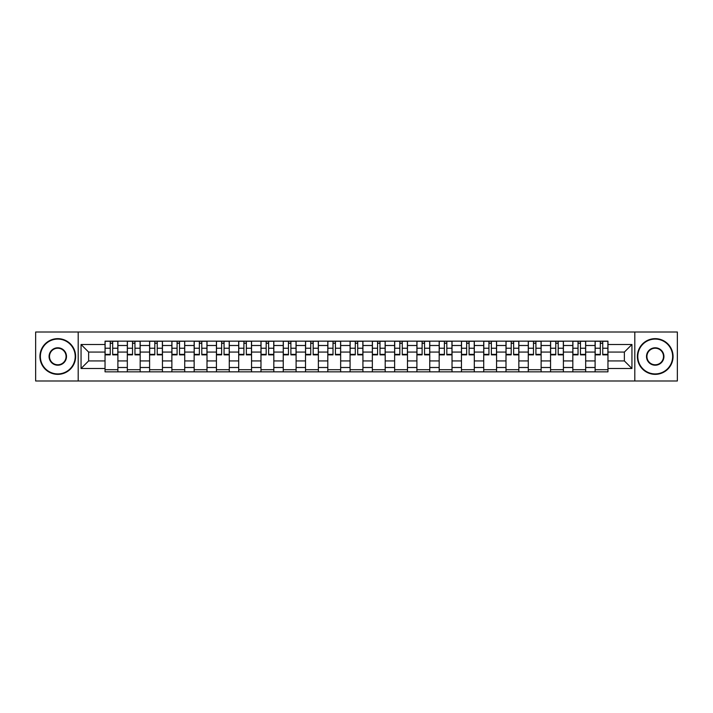 <?xml version="1.0" encoding="UTF-8"?>
<svg xmlns="http://www.w3.org/2000/svg" width="713" height="713" viewBox="0 0 713 713"><rect width="100%" height="100%" fill="white"/><g stroke="black" fill="none" stroke-linecap="round" stroke-linejoin="round"><path stroke-width="1.07" d="M634.802 380.992L677.35 380.992L677.35 332.008L35.65 332.008L35.65 380.992L634.802 380.992L634.802 332.008M127.324 371.847L127.324 345.502L117.895 345.502L117.895 371.847M117.895 345.502L117.895 341.153M127.324 345.502L127.324 341.153M140.176 341.153L140.176 371.847M149.596 371.847L149.596 341.153M162.448 341.153L162.448 371.847M171.869 371.847L171.869 341.153M184.72 341.153L184.72 371.847M194.15 371.847L194.15 341.153M207.002 341.153L207.002 371.847M216.422 371.847L216.422 341.153M229.274 341.153L229.274 371.847M238.695 371.847L238.695 341.153M251.546 341.153L251.546 371.847M260.976 371.847L260.976 341.153M273.828 341.153L273.828 371.847M283.248 371.847L283.248 341.153M296.1 341.153L296.1 371.847M305.521 371.847L305.521 341.153M318.372 341.153L318.372 371.847M327.802 371.847L327.802 341.153M340.654 341.153L340.654 371.847M350.074 371.847L350.074 341.153M362.926 341.153L362.926 371.847M372.346 371.847L372.346 341.153M385.198 341.153L385.198 371.847M394.628 371.847L394.628 341.153M407.479 341.153L407.479 371.847M416.9 371.847L416.9 341.153M429.752 341.153L429.752 371.847M439.172 371.847L439.172 341.153M452.024 341.153L452.024 371.847M461.454 371.847L461.454 341.153M474.305 341.153L474.305 371.847M483.726 371.847L483.726 341.153M496.578 341.153L496.578 371.847M505.998 371.847L505.998 341.153M518.85 341.153L518.85 371.847M528.28 371.847L528.28 341.153M541.131 341.153L541.131 371.847M550.552 371.847L550.552 341.153M563.404 341.153L563.404 371.847M572.824 371.847L572.824 341.153M585.676 341.153L585.676 371.847M595.105 371.847L595.105 341.153M595.105 360.93L585.676 360.93M572.824 360.93L563.404 360.93M550.552 360.93L541.131 360.93M528.28 360.93L518.85 360.93M505.998 360.93L496.578 360.93M483.726 360.93L474.305 360.93M461.454 360.93L452.024 360.93M439.172 360.93L429.752 360.93M416.9 360.93L407.479 360.93M394.628 360.93L385.198 360.93M372.346 360.93L362.926 360.93M350.074 360.93L340.654 360.93M327.802 360.93L318.372 360.93M305.521 360.93L296.1 360.93M283.248 360.93L273.828 360.93M260.976 360.93L251.546 360.93M238.695 360.93L229.274 360.93M216.422 360.93L207.002 360.93M194.15 360.93L184.72 360.93M171.869 360.93L162.448 360.93M149.596 360.93L140.176 360.93M127.324 360.93L117.895 360.93M595.105 352.07L585.676 352.07M572.824 352.07L563.404 352.07M550.552 352.07L541.131 352.07M528.28 352.07L518.85 352.07M505.998 352.07L496.578 352.07M483.726 352.07L474.305 352.07M461.454 352.07L452.024 352.07M439.172 352.07L429.752 352.07M416.9 352.07L407.479 352.07M394.628 352.07L385.198 352.07M372.346 352.07L362.926 352.07M350.074 352.07L340.654 352.07M327.802 352.07L318.372 352.07M305.521 352.07L296.1 352.07M283.248 352.07L273.828 352.07M260.976 352.07L251.546 352.07M238.695 352.07L229.274 352.07M216.422 352.07L207.002 352.07M194.15 352.07L184.72 352.07M171.869 352.07L162.448 352.07M149.596 352.07L140.176 352.07M127.324 352.07L117.895 352.07M88.626 360.93L105.043 360.93L105.043 352.07L88.626 352.07L88.626 360.93L81.059 368.496L81.059 344.504L105.043 344.504L105.043 352.07M607.957 352.07L607.957 360.93L624.374 360.93L624.374 352.07L607.957 352.07L607.957 341.153L105.043 341.153L105.043 344.504M607.957 344.504L631.941 344.504L631.941 368.496L607.957 368.496L607.957 360.93M105.043 360.93L105.043 371.847L607.957 371.847L607.957 368.496M105.043 368.496L81.059 368.496M78.198 380.992L78.198 332.008M117.895 369.708L105.043 369.708M110.257 343.292L112.69 343.292M140.176 369.708L127.324 369.708M132.529 343.292L134.962 343.292M162.448 369.708L149.596 369.708M154.81 343.292L157.234 343.292M184.72 369.708L171.869 369.708M177.082 343.292L179.516 343.292M207.002 369.708L194.15 369.708M199.355 343.292L201.788 343.292M229.274 369.708L216.422 369.708M221.636 343.292L224.06 343.292M251.546 369.708L238.695 369.708M243.908 343.292L246.341 343.292M273.828 369.708L260.976 369.708M266.181 343.292L268.614 343.292M296.1 369.708L283.248 369.708M288.462 343.292L290.886 343.292M318.372 369.708L305.521 369.708M310.734 343.292L313.167 343.292M340.654 369.708L327.802 369.708M333.007 343.292L335.44 343.292M362.926 369.708L350.074 369.708M355.288 343.292L357.712 343.292M385.198 369.708L372.346 369.708M377.56 343.292L379.993 343.292M407.479 369.708L394.628 369.708M399.833 343.292L402.266 343.292M429.752 369.708L416.9 369.708M422.114 343.292L424.538 343.292M452.024 369.708L439.172 369.708M444.386 343.292L446.819 343.292M474.305 369.708L461.454 369.708M466.659 343.292L469.092 343.292M496.578 369.708L483.726 369.708M488.94 343.292L491.364 343.292M518.85 369.708L505.998 369.708M511.212 343.292L513.645 343.292M541.131 369.708L528.28 369.708M533.484 343.292L535.918 343.292M563.404 369.708L550.552 369.708M555.766 343.292L558.19 343.292M585.676 369.708L572.824 369.708M578.038 343.292L580.471 343.292M607.957 369.708L595.105 369.708M600.31 343.292L602.743 343.292M81.059 344.504L88.626 352.07M624.374 360.93L631.941 368.496M624.374 352.07L631.941 344.504M112.69 354.37L117.823 354.37L117.823 354.86L112.69 354.86L112.69 341.295L117.823 341.295L114.971 341.295M117.823 354.37L117.823 341.295M110.257 343.149L112.69 343.149M107.975 341.295L105.114 341.295L105.114 354.86L110.257 354.86L110.257 341.295L108.189 341.295M105.114 341.295L114.757 341.295M134.962 354.37L140.105 354.37L140.105 354.86L134.962 354.86L134.962 341.295L140.105 341.295L137.244 341.295M140.105 354.37L140.105 341.295M132.529 343.149L134.962 343.149M130.247 341.295L127.395 341.295L127.395 354.86L132.529 354.86L132.529 341.295L130.461 341.295M127.395 341.295L137.03 341.295M157.234 354.37L162.377 354.37L162.377 354.86L157.234 354.86L157.234 341.295L162.377 341.295L159.525 341.295M162.377 354.37L162.377 341.295M154.81 343.149L157.234 343.149M152.52 341.295L149.668 341.295L149.668 354.86L154.81 354.86L154.81 341.295L152.742 341.295M149.668 341.295L159.302 341.295M57.78 373.924A17.424 17.424 0 0 0 75.204 356.5A17.424 17.424 0 0 0 57.78 339.076A17.424 17.424 0 0 0 40.365 356.5A17.424 17.424 0 0 0 57.78 373.924M57.78 338.648A17.852 17.852 0 0 1 75.631 356.5A17.852 17.852 0 0 1 57.78 374.352A17.852 17.852 0 0 1 39.937 356.5A17.852 17.852 0 0 1 57.78 338.648M57.78 365.208A8.708 8.708 0 0 1 49.072 356.5A8.708 8.708 0 0 1 57.78 347.792A8.708 8.708 0 0 1 66.496 356.5A8.708 8.708 0 0 1 57.78 365.208M57.78 348.22A8.28 8.28 0 0 0 49.5 356.5A8.28 8.28 0 0 0 57.78 364.78A8.28 8.28 0 0 0 66.068 356.5A8.28 8.28 0 0 0 57.78 348.22M655.22 373.924A17.424 17.424 0 0 0 672.635 356.5A17.424 17.424 0 0 0 655.22 339.076A17.424 17.424 0 0 0 637.796 356.5A17.424 17.424 0 0 0 655.22 373.924M655.22 338.648A17.852 17.852 0 0 1 673.063 356.5A17.852 17.852 0 0 1 655.22 374.352A17.852 17.852 0 0 1 637.369 356.5A17.852 17.852 0 0 1 655.22 338.648M655.22 365.208A8.708 8.708 0 0 1 646.504 356.5A8.708 8.708 0 0 1 655.22 347.792A8.708 8.708 0 0 1 663.928 356.5A8.708 8.708 0 0 1 655.22 365.208M655.22 348.22A8.28 8.28 0 0 0 646.932 356.5A8.28 8.28 0 0 0 655.22 364.78A8.28 8.28 0 0 0 663.5 356.5A8.28 8.28 0 0 0 655.22 348.22M179.516 354.37L184.649 354.37L184.649 354.86L179.516 354.86L179.516 341.295L184.649 341.295L181.797 341.295M184.649 354.37L184.649 341.295M177.082 343.149L179.516 343.149M174.801 341.295L171.94 341.295L171.94 354.86L177.082 354.86L177.082 341.295L175.015 341.295M171.94 341.295L181.583 341.295M201.788 354.37L206.93 354.37L206.93 354.86L201.788 354.86L201.788 341.295L206.93 341.295L204.07 341.295M206.93 354.37L206.93 341.295M199.355 343.149L201.788 343.149M197.073 341.295L194.221 341.295L194.221 354.86L199.355 354.86L199.355 341.295L197.287 341.295M194.221 341.295L203.856 341.295M224.06 354.37L229.203 354.37L229.203 354.86L224.06 354.86L224.06 341.295L229.203 341.295L226.351 341.295M229.203 354.37L229.203 341.295M221.636 343.149L224.06 343.149M219.346 341.295L216.494 341.295L216.494 354.86L221.636 354.86L221.636 341.295L219.568 341.295M216.494 341.295L226.128 341.295M246.341 354.37L251.475 354.37L251.475 354.86L246.341 354.86L246.341 341.295L251.475 341.295L248.623 341.295M251.475 354.37L251.475 341.295M243.908 343.149L246.341 343.149M241.627 341.295L238.766 341.295L238.766 354.86L243.908 354.86L243.908 341.295L241.841 341.295M238.766 341.295L248.409 341.295M268.614 354.37L273.756 354.37L273.756 354.86L268.614 354.86L268.614 341.295L273.756 341.295L270.895 341.295M273.756 354.37L273.756 341.295M266.181 343.149L268.614 343.149M263.899 341.295L261.047 341.295L261.047 354.86L266.181 354.86L266.181 341.295L264.113 341.295M261.047 341.295L270.682 341.295M290.886 354.37L296.029 354.37L296.029 354.86L290.886 354.86L290.886 341.295L296.029 341.295L293.177 341.295M296.029 354.37L296.029 341.295M288.462 343.149L290.886 343.149M286.171 341.295L283.319 341.295L283.319 354.86L288.462 354.86L288.462 341.295L286.394 341.295M283.319 341.295L292.954 341.295M313.167 354.37L318.301 354.37L318.301 354.86L313.167 354.86L313.167 341.295L318.301 341.295L315.449 341.295M318.301 354.37L318.301 341.295M310.734 343.149L313.167 343.149M308.453 341.295L305.592 341.295L305.592 354.86L310.734 354.86L310.734 341.295L308.667 341.295M305.592 341.295L315.235 341.295M335.44 354.37L340.582 354.37L340.582 354.86L335.44 354.86L335.44 341.295L340.582 341.295L337.721 341.295M340.582 354.37L340.582 341.295M333.007 343.149L335.44 343.149M330.725 341.295L327.873 341.295L327.873 354.86L333.007 354.86L333.007 341.295L330.939 341.295M327.873 341.295L337.507 341.295M357.712 354.37L362.855 354.37L362.855 354.86L357.712 354.86L357.712 341.295L362.855 341.295L360.003 341.295M362.855 354.37L362.855 341.295M355.288 343.149L357.712 343.149M352.997 341.295L350.145 341.295L350.145 354.86L355.288 354.86L355.288 341.295L353.22 341.295M350.145 341.295L359.78 341.295M379.993 354.37L385.127 354.37L385.127 354.86L379.993 354.86L379.993 341.295L385.127 341.295L382.275 341.295M385.127 354.37L385.127 341.295M377.56 343.149L379.993 343.149M375.279 341.295L372.418 341.295L372.418 354.86L377.56 354.86L377.56 341.295L375.493 341.295M372.418 341.295L382.061 341.295M402.266 354.37L407.408 354.37L407.408 354.86L402.266 354.86L402.266 341.295L407.408 341.295L404.547 341.295M407.408 354.37L407.408 341.295M399.833 343.149L402.266 343.149M397.551 341.295L394.699 341.295L394.699 354.86L399.833 354.86L399.833 341.295L397.765 341.295M394.699 341.295L404.333 341.295M424.538 354.37L429.681 354.37L429.681 354.86L424.538 354.86L424.538 341.295L429.681 341.295L426.829 341.295M429.681 354.37L429.681 341.295M422.114 343.149L424.538 343.149M419.823 341.295L416.971 341.295L416.971 354.86L422.114 354.86L422.114 341.295L420.046 341.295M416.971 341.295L426.606 341.295M446.819 354.37L451.953 354.37L451.953 354.86L446.819 354.86L446.819 341.295L451.953 341.295L449.101 341.295M451.953 354.37L451.953 341.295M444.386 343.149L446.819 343.149M442.105 341.295L439.244 341.295L439.244 354.86L444.386 354.86L444.386 341.295L442.318 341.295M439.244 341.295L448.887 341.295M469.092 354.37L474.234 354.37L474.234 354.86L469.092 354.86L469.092 341.295L474.234 341.295L471.373 341.295M474.234 354.37L474.234 341.295M466.659 343.149L469.092 343.149M464.377 341.295L461.525 341.295L461.525 354.86L466.659 354.86L466.659 341.295L464.591 341.295M461.525 341.295L471.159 341.295M491.364 354.37L496.506 354.37L496.506 354.86L491.364 354.86L491.364 341.295L496.506 341.295L493.654 341.295M496.506 354.37L496.506 341.295M488.94 343.149L491.364 343.149M486.649 341.295L483.797 341.295L483.797 354.86L488.94 354.86L488.94 341.295L486.872 341.295M483.797 341.295L493.432 341.295M513.645 354.37L518.779 354.37L518.779 354.86L513.645 354.86L513.645 341.295L518.779 341.295L515.927 341.295M518.779 354.37L518.779 341.295M511.212 343.149L513.645 343.149M508.93 341.295L506.07 341.295L506.07 354.86L511.212 354.86L511.212 341.295L509.144 341.295M506.07 341.295L515.713 341.295M535.918 354.37L541.06 354.37L541.06 354.86L535.918 354.86L535.918 341.295L541.06 341.295L538.199 341.295M541.06 354.37L541.06 341.295M533.484 343.149L535.918 343.149M531.203 341.295L528.351 341.295L528.351 354.86L533.484 354.86L533.484 341.295L531.417 341.295M528.351 341.295L537.985 341.295M558.19 354.37L563.332 354.37L563.332 354.86L558.19 354.86L558.19 341.295L563.332 341.295L560.48 341.295M563.332 354.37L563.332 341.295M555.766 343.149L558.19 343.149M553.475 341.295L550.623 341.295L550.623 354.86L555.766 354.86L555.766 341.295L553.698 341.295M550.623 341.295L560.258 341.295M580.471 354.37L585.605 354.37L585.605 354.86L580.471 354.86L580.471 341.295L585.605 341.295L582.753 341.295M585.605 354.37L585.605 341.295M578.038 343.149L580.471 343.149M575.756 341.295L572.895 341.295L572.895 354.86L578.038 354.86L578.038 341.295L575.97 341.295M572.895 341.295L582.539 341.295M602.743 354.37L607.886 354.37L607.886 354.86L602.743 354.86L602.743 341.295L607.886 341.295L605.025 341.295M607.886 354.37L607.886 341.295M600.31 343.149L602.743 343.149M598.029 341.295L595.177 341.295L595.177 354.86L600.31 354.86L600.31 341.295L598.243 341.295M595.177 341.295L604.811 341.295M572.824 345.502L563.404 345.502M550.552 345.502L541.131 345.502M528.28 345.502L518.85 345.502M505.998 345.502L496.578 345.502M483.726 345.502L474.305 345.502M461.454 345.502L452.024 345.502M439.172 345.502L429.752 345.502M416.9 345.502L407.479 345.502M394.628 345.502L385.198 345.502M372.346 345.502L362.926 345.502M350.074 345.502L340.654 345.502M327.802 345.502L318.372 345.502M305.521 345.502L296.1 345.502M283.248 345.502L273.828 345.502M260.976 345.502L251.546 345.502M238.695 345.502L229.274 345.502M216.422 345.502L207.002 345.502M194.15 345.502L184.72 345.502M171.869 345.502L162.448 345.502M149.596 345.502L140.176 345.502M595.105 345.502L585.676 345.502M572.824 367.498L563.404 367.498M550.552 367.498L541.131 367.498M528.28 367.498L518.85 367.498M505.998 367.498L496.578 367.498M483.726 367.498L474.305 367.498M461.454 367.498L452.024 367.498M439.172 367.498L429.752 367.498M416.9 367.498L407.479 367.498M394.628 367.498L385.198 367.498M372.346 367.498L362.926 367.498M350.074 367.498L340.654 367.498M327.802 367.498L318.372 367.498M305.521 367.498L296.1 367.498M283.248 367.498L273.828 367.498M260.976 367.498L251.546 367.498M238.695 367.498L229.274 367.498M216.422 367.498L207.002 367.498M194.15 367.498L184.72 367.498M171.869 367.498L162.448 367.498M149.596 367.498L140.176 367.498M127.324 367.498L117.895 367.498M595.105 367.498L585.676 367.498M112.69 348.229L117.823 348.229M105.114 354.37L110.257 354.37M105.114 348.229L110.257 348.229M134.962 348.229L140.105 348.229M127.395 354.37L132.529 354.37M127.395 348.229L132.529 348.229M157.234 348.229L162.377 348.229M149.668 354.37L154.81 354.37M149.668 348.229L154.81 348.229M179.516 348.229L184.649 348.229M171.94 354.37L177.082 354.37M171.94 348.229L177.082 348.229M201.788 348.229L206.93 348.229M194.221 354.37L199.355 354.37M194.221 348.229L199.355 348.229M224.06 348.229L229.203 348.229M216.494 354.37L221.636 354.37M216.494 348.229L221.636 348.229M246.341 348.229L251.475 348.229M238.766 354.37L243.908 354.37M238.766 348.229L243.908 348.229M268.614 348.229L273.756 348.229M261.047 354.37L266.181 354.37M261.047 348.229L266.181 348.229M290.886 348.229L296.029 348.229M283.319 354.37L288.462 354.37M283.319 348.229L288.462 348.229M313.167 348.229L318.301 348.229M305.592 354.37L310.734 354.37M305.592 348.229L310.734 348.229M335.44 348.229L340.582 348.229M327.873 354.37L333.007 354.37M327.873 348.229L333.007 348.229M357.712 348.229L362.855 348.229M350.145 354.37L355.288 354.37M350.145 348.229L355.288 348.229M379.993 348.229L385.127 348.229M372.418 354.37L377.56 354.37M372.418 348.229L377.56 348.229M402.266 348.229L407.408 348.229M394.699 354.37L399.833 354.37M394.699 348.229L399.833 348.229M424.538 348.229L429.681 348.229M416.971 354.37L422.114 354.37M416.971 348.229L422.114 348.229M446.819 348.229L451.953 348.229M439.244 354.37L444.386 354.37M439.244 348.229L444.386 348.229M469.092 348.229L474.234 348.229M461.525 354.37L466.659 354.37M461.525 348.229L466.659 348.229M491.364 348.229L496.506 348.229M483.797 354.37L488.94 354.37M483.797 348.229L488.94 348.229M513.645 348.229L518.779 348.229M506.07 354.37L511.212 354.37M506.07 348.229L511.212 348.229M535.918 348.229L541.06 348.229M528.351 354.37L533.484 354.37M528.351 348.229L533.484 348.229M558.19 348.229L563.332 348.229M550.623 354.37L555.766 354.37M550.623 348.229L555.766 348.229M580.471 348.229L585.605 348.229M572.895 354.37L578.038 354.37M572.895 348.229L578.038 348.229M602.743 348.229L607.886 348.229M595.177 354.37L600.31 354.37M595.177 348.229L600.31 348.229"/></g></svg>
